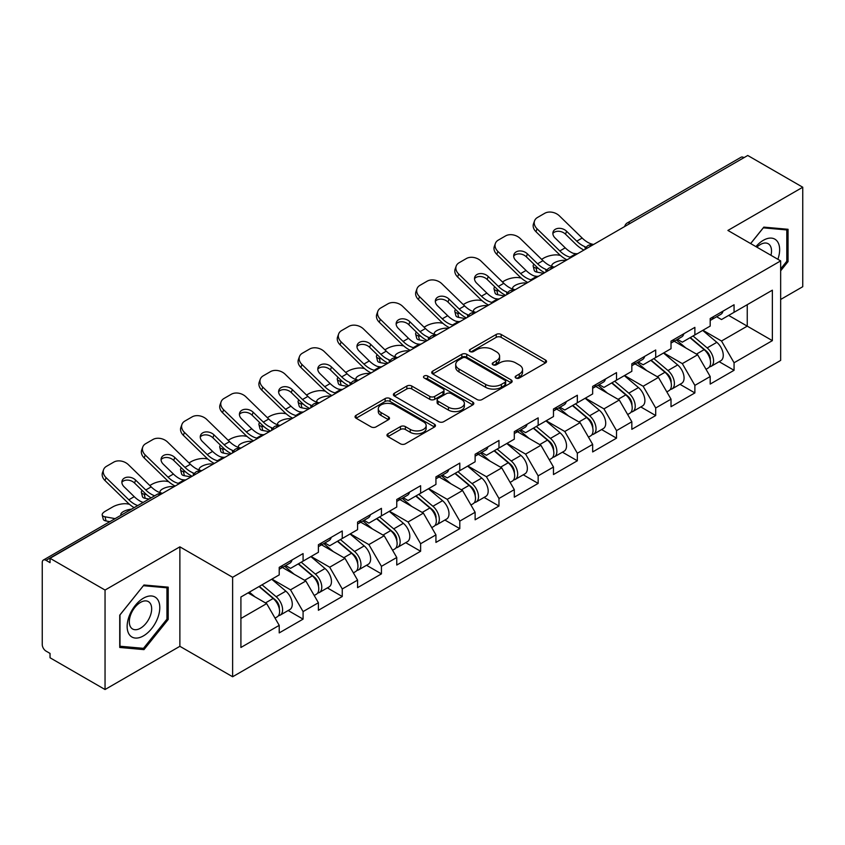 <?xml version="1.0" encoding="UTF-8"?>
<svg xmlns="http://www.w3.org/2000/svg" width="845" height="845" viewBox="0 0 845 845"><rect width="100%" height="100%" fill="white"/><g stroke="black" fill="none" stroke-linecap="round" stroke-linejoin="round"><path stroke-width="1.27" d="M515.872 378.021A2.44 1.405 0 0 0 519.326 378.021L545.521 362.906A3.486 2.017 0 0 0 546.546 361.48A3.486 2.017 0 0 0 545.521 360.054L501.148 334.44A3.486 2.017 0 0 0 496.216 334.44L470.021 349.555A2.44 1.405 0 0 0 469.302 350.559A2.44 1.405 0 0 0 470.021 351.552A2.44 1.405 0 0 0 473.475 351.552L476.865 349.598A11.154 6.443 0 0 1 492.635 349.598L496.342 351.731A11.154 6.443 0 0 1 499.606 356.284A11.154 6.443 0 0 1 496.342 360.836L492.952 362.801A2.44 1.405 0 0 0 492.234 363.794A2.44 1.405 0 0 0 492.952 364.786A2.44 1.405 0 0 0 496.395 364.786L499.786 362.832A11.154 6.443 0 0 1 515.566 362.832L519.263 364.966A11.154 6.443 0 0 1 522.537 369.518A11.154 6.443 0 0 1 519.263 374.071L515.872 376.036A2.44 1.405 0 0 0 515.165 377.028A2.44 1.405 0 0 0 515.872 378.021L515.872 376.036M387.992 433.781A3.486 2.017 0 0 0 386.968 435.207A3.486 2.017 0 0 0 387.992 436.633L400.435 443.815A3.486 2.017 0 0 0 405.368 443.815L434.457 427.021A3.486 2.017 0 0 0 435.481 425.595A3.486 2.017 0 0 0 434.457 424.179L390.084 398.555A3.486 2.017 0 0 0 385.151 398.555L356.062 415.349A3.486 2.017 0 0 0 355.048 416.775A3.486 2.017 0 0 0 356.062 418.201L371.103 426.883A3.486 2.017 0 0 0 376.036 426.883L388.478 419.69A3.486 2.017 0 0 0 389.503 418.264A3.486 2.017 0 0 0 388.478 416.849L381.021 412.54A9.327 5.387 0 0 1 378.296 408.737A9.327 5.387 0 0 1 384.053 403.762A9.327 5.387 0 0 1 394.214 404.924L423.429 421.792A9.327 5.387 0 0 1 426.155 425.595A9.327 5.387 0 0 1 420.398 430.57A9.327 5.387 0 0 1 410.237 429.408L405.368 426.598A3.486 2.017 0 0 0 400.435 426.598L387.992 433.781L387.992 436.633L400.435 429.492L400.435 426.598M179.879 546.842L105.044 590.053L50.035 558.291L747.751 155.48L802.75 187.231L727.904 230.442L780.653 260.894L232.629 577.293L179.879 546.842L179.879 646.309L232.629 676.76L232.629 577.293M477.108 399.548A3.486 2.017 0 0 0 482.041 399.548L511.13 382.753A3.486 2.017 0 0 0 512.154 381.338A3.486 2.017 0 0 0 511.13 379.912L466.757 354.287A3.486 2.017 0 0 0 461.824 354.287L432.735 371.082A3.486 2.017 0 0 0 431.71 372.508A3.486 2.017 0 0 0 432.735 373.934L477.108 399.548M425.204 378.549A2.44 1.405 0 0 1 427.676 378.898L427.676 375.993L472.799 402.04A3.486 2.017 0 0 1 473.813 403.466A3.486 2.017 0 0 1 472.799 404.892L443.709 421.687A3.486 2.017 0 0 1 438.777 421.687L394.404 396.062L394.404 393.221A3.486 2.017 0 0 0 393.379 394.647A3.486 2.017 0 0 0 394.404 396.062M394.404 393.221L406.846 386.028A3.486 2.017 0 0 1 411.779 386.028L429.778 396.421A3.486 2.017 0 0 0 434.71 396.421L442.97 391.657A3.486 2.017 0 0 0 443.984 390.232A3.486 2.017 0 0 0 442.97 388.806L424.232 377.99A2.44 1.405 0 0 1 423.514 376.997A2.44 1.405 0 0 1 425.024 375.687A2.44 1.405 0 0 1 427.676 375.993M232.629 676.76L780.653 360.371L780.653 260.894M288.177 610.523L303.08 619.121L303.08 611.59L290.522 589.831L271.932 579.1M303.08 619.121L279.22 632.905L279.22 625.363L240.909 647.471L240.909 597.014L279.22 574.896L279.22 567.354L303.08 553.581L303.08 561.122L318.396 552.281L318.396 544.74L342.257 530.966L342.257 538.497L357.572 529.657L357.572 522.115L381.433 508.341L381.433 515.883L396.759 507.032L396.759 499.501L420.62 485.717L420.62 493.258L435.935 484.417L435.935 476.876L459.796 463.102L459.796 470.644L475.122 461.792L475.122 454.251L498.972 440.477L498.972 448.019L514.299 439.178L514.299 431.637L538.159 417.863L538.159 425.405L553.475 416.553L553.475 409.012L577.336 395.238L577.336 402.78L592.662 393.939L592.662 386.397L616.523 372.613L616.523 380.155L631.838 371.314L631.838 363.772L655.699 349.999L655.699 357.541L671.014 348.689L671.014 341.148L694.875 327.374L694.875 334.916L710.201 326.075L710.201 318.533L734.062 304.76L734.062 312.301L772.362 290.184L772.362 340.641L734.062 362.758L721.503 341.01L702.913 330.279M719.158 361.692L734.062 370.3L734.062 362.758M734.062 370.3L710.201 384.074L710.201 376.532L694.875 385.383L682.316 363.625L663.737 352.893M679.982 384.317L694.875 392.925L694.875 385.383M694.875 392.925L671.014 406.698L671.014 399.157L655.699 407.998L643.14 386.249L624.55 375.518M640.795 406.941L655.699 415.539L655.699 407.998M655.699 415.539L631.838 429.313L631.838 421.771L616.523 430.623L603.964 408.874L585.374 398.143M601.619 429.556L616.523 438.164L616.523 430.623M616.523 438.164L592.662 451.938L592.662 444.396L577.336 453.237L564.777 431.489L546.197 420.757M562.432 452.181L577.336 460.778L577.336 453.237M577.336 460.778L553.475 474.552L553.475 467.021L538.159 475.862L525.601 454.114L507.011 443.382M523.256 474.795L538.159 483.403L538.159 475.862M538.159 483.403L514.299 497.177L514.299 489.635L498.972 498.487L486.424 476.728L467.834 465.996M484.079 497.42L498.972 506.018L498.972 498.487M498.972 506.018L475.122 519.802L475.122 512.26L459.796 521.101L447.237 499.353L428.658 488.621M444.892 520.045L459.796 528.643L459.796 521.101M459.796 528.643L435.935 542.416L435.935 534.874L420.62 543.726L408.061 521.978L389.471 511.246M405.716 542.659L420.62 551.267L420.62 543.726M420.62 551.267L396.759 565.041L396.759 557.499L381.433 566.34L368.874 544.592L350.295 533.86M366.54 565.284L381.433 573.882L381.433 566.34M381.433 573.882L357.572 587.655L357.572 580.124L342.257 588.965L329.698 567.217L311.108 556.485M327.353 587.898L342.257 596.507L342.257 588.965M342.257 596.507L318.396 610.28L318.396 602.738L303.08 611.59M285.663 565.569L290.522 568.368L303.08 561.122M290.522 589.831L305.837 580.99L282.399 567.46M318.396 602.738L305.837 580.99M324.839 542.955L329.698 545.754L342.257 538.497M329.698 567.217L345.013 558.365L321.575 544.835M357.572 580.124L345.013 558.365M364.026 520.33L368.874 523.129L381.433 515.883M368.874 544.592L384.2 535.751L360.762 522.21M396.759 557.499L384.2 535.751M403.202 497.705L408.061 500.515L420.62 493.258M408.061 521.978L423.377 513.126L399.938 499.596M435.935 534.874L423.377 513.126M442.379 475.091L447.237 477.89L459.796 470.644M447.237 499.353L462.564 490.512L439.115 476.971M475.122 512.26L462.564 490.512M481.565 452.466L486.424 455.275L498.972 448.019M486.424 476.728L501.74 467.887L478.302 454.356M514.299 489.635L501.74 467.887M520.742 429.851L525.601 432.651L538.159 425.405M525.601 454.114L540.916 445.262L517.478 431.732M553.475 467.021L540.916 445.262M559.929 407.227L564.777 410.026L577.336 402.78M564.777 431.489L580.103 422.648L556.654 409.107M592.662 444.396L580.103 422.648M599.105 384.602L603.964 387.411L616.523 380.155M603.964 408.874L619.279 400.023L595.841 386.492M631.838 421.771L619.279 400.023M638.281 361.987L643.14 364.786L655.699 357.541M643.14 386.249L658.456 377.409L635.018 363.868M671.014 399.157L658.456 377.409M677.468 339.363L682.316 342.172L694.875 334.916M682.316 363.625L697.643 354.784L674.204 341.253M710.201 376.532L697.643 354.784M743.98 157.645L630.201 223.333M628.606 224.263A5.323 3.074 120 0 1 629.958 223.196A5.323 3.074 60 0 0 627.286 222.932L741.065 157.244A5.323 3.074 60 0 1 743.727 157.508M716.644 316.748L721.503 319.547L734.062 312.301M721.503 341.01L747.244 326.149L747.244 304.686L772.362 290.184M728.654 315.417L772.362 340.641M780.653 299.468L802.75 286.708L802.75 187.231M105.044 590.053L105.044 689.52L50.035 657.769L50.035 653.417L46.021 651.094A5.323 3.074 -120 0 1 42.25 644.577L42.25 562.495A5.323 3.074 -120 0 1 43.348 560.066A5.323 3.074 -120 0 1 46.021 560.33L50.035 562.643L50.035 558.291M105.044 689.52L179.879 646.309M240.909 618.477L266.661 603.605L248.071 592.884M279.22 625.363L266.661 603.605M780.653 270.822L788.058 261.612L788.058 229.291L763.817 227.125L750.613 243.55M168.208 587.159L143.967 584.994L119.736 615.149L119.736 647.46L143.967 649.625L168.208 619.48L168.208 587.159M516.855 378.37L519.263 376.976A11.154 6.443 0 0 0 522.537 372.423L522.537 369.518M499.606 356.284L499.606 359.188A11.154 6.443 0 0 1 496.342 363.741L493.924 365.135M545.469 362.928L501.148 337.335A3.486 2.017 0 0 0 496.216 337.335L470.992 351.9M511.088 382.785L466.757 357.192A3.486 2.017 0 0 0 461.824 357.192L432.777 373.965M504.961 382.331A2.44 1.405 0 0 0 505.68 381.338A2.44 1.405 0 0 0 504.961 380.334L466.017 357.847A2.44 1.405 0 0 0 462.564 357.847L458.993 359.917A11.154 6.443 0 0 0 455.719 364.47A11.154 6.443 0 0 0 458.993 369.022L485.611 384.39A11.154 6.443 0 0 0 501.391 384.39L504.961 382.331L504.961 385.236A2.44 1.405 0 0 0 505.68 384.232L505.68 381.338M455.719 364.47L455.719 367.364A11.154 6.443 0 0 0 458.993 371.927L458.993 369.022M504.961 385.236L501.391 387.295A11.154 6.443 0 0 1 485.611 387.295L458.993 371.927M394.446 396.094L406.846 388.932L406.846 386.028M443.984 390.232L443.984 393.126A3.486 2.017 0 0 1 442.97 394.552L434.71 399.326A3.486 2.017 0 0 1 429.778 399.326L411.779 388.932A3.486 2.017 0 0 0 406.846 388.932M427.676 378.898L472.746 404.913M448.452 407.205A9.327 5.387 0 0 0 458.613 408.367A9.327 5.387 0 0 0 464.37 403.392A9.327 5.387 0 0 0 461.634 399.59L451.346 393.643A3.486 2.017 0 0 0 446.413 393.643L438.154 398.417A3.486 2.017 0 0 0 437.14 399.833A3.486 2.017 0 0 0 438.154 401.259L448.452 407.205L448.452 410.1A9.327 5.387 0 0 0 458.613 411.272A9.327 5.387 0 0 0 464.37 406.297L464.37 403.392M437.14 399.833L437.14 402.738A3.486 2.017 0 0 0 438.154 404.163L438.154 401.259M448.452 410.1L438.154 404.163M426.155 425.595L426.155 428.499A9.327 5.387 0 0 1 420.398 433.474A9.327 5.387 0 0 1 410.237 432.302L405.368 429.492A3.486 2.017 0 0 0 400.435 429.492M378.296 408.737L378.296 411.631A9.327 5.387 0 0 0 381.021 415.444L381.021 412.54M388.436 419.722L381.021 415.444M434.457 424.179L434.457 427.021L390.084 401.459A3.486 2.017 0 0 0 385.151 401.459L356.115 418.222M786.801 260.883L788.058 261.612M166.951 618.751L168.208 619.48M141.411 648.147L143.967 649.625M560.425 255.443L558.344 255.063A10.658 3.824 -14.2 0 0 543.684 258.126L541.603 259.32M533.945 264.221A10.658 3.824 -14.2 0 0 533.195 266.238A10.658 3.824 -14.2 0 0 535.994 267.971L537.05 272.143L543.61 273.336M538.328 268.393L535.994 267.971M552.598 266.671A8.165 2.926 165.8 0 1 551.838 265.805A8.165 2.926 165.8 0 1 554.288 262.806A8.165 2.926 165.8 0 1 565.537 260.461L565.58 260.651M537.05 272.143A10.658 3.824 165.8 0 1 534.262 270.421L533.195 266.238M707.212 351.9L705.448 350.886M709.462 366.836A11.724 6.771 -120 0 0 711.163 366.308A11.724 6.771 -120 0 0 713.264 358.122A11.724 6.771 -120 0 0 707.159 347.908L693.027 335.983M711.163 366.308L720.827 360.73A11.724 6.771 -120 0 0 722.94 352.545A11.724 6.771 -120 0 0 716.835 342.331L702.702 330.406M690.302 337.556L706.431 351.161A7.109 4.098 60 0 1 710.265 359.917M706.019 369.286L708.152 368.05A11.724 6.771 -120 0 0 710.254 359.864A11.724 6.771 -120 0 0 704.149 349.65L690.016 337.725M685.939 348.024L676.401 339.975M577.758 253.616A8.165 3.179 167.4 0 1 575.931 253.743L573.259 253.31A23.797 13.742 -120 0 1 570.681 252.053A23.797 13.742 -120 0 1 565.22 247.838L555.038 237.931A8.165 5.989 -160.3 0 1 553.126 231.836A8.165 5.989 -160.3 0 1 555.355 229.27A8.165 5.989 -160.3 0 1 566.594 231.255L576.765 241.174A23.797 13.742 -120 0 0 582.237 245.377A23.797 13.742 -120 0 0 584.803 246.634L586.557 247.606M566.984 259.837A28.413 16.404 60 0 1 565.284 258.94A28.413 16.404 60 0 1 558.756 253.912L535.994 231.741A10.658 7.816 -160.3 0 1 533.501 223.788L534.558 220.841A10.658 7.816 19.7 0 1 537.462 217.492L544.74 213.289A10.658 7.816 19.7 0 1 559.401 215.876L582.173 238.047A23.797 13.742 -120 0 0 587.634 242.261A23.797 13.742 -120 0 0 592.419 244.216L593.57 244.49M583.937 250.046A28.413 16.404 60 0 1 582.237 249.148A28.413 16.404 60 0 1 575.709 244.12L565.537 234.213A8.165 5.989 19.7 0 0 554.288 232.227A8.165 5.989 19.7 0 0 552.862 233.41M534.558 220.841A10.658 7.816 19.7 0 0 537.05 228.784L559.812 250.954A23.797 13.742 -120 0 0 565.284 255.169A23.797 13.742 -120 0 0 570.069 257.123L571.209 257.398M713.349 316.717A11.724 6.771 60 0 1 711.163 319.906A11.724 6.771 60 0 1 710.201 320.308M723.014 311.129A11.724 6.771 60 0 1 720.827 314.329L711.163 319.906M777.875 259.288A23.09 13.33 120 0 0 763.32 240.307A23.09 13.33 120 0 0 755.926 246.613M770.967 255.306A15.801 9.126 120 0 0 768.253 243.751A15.801 9.126 120 0 0 760.342 244.532A15.801 9.126 120 0 0 756.877 247.173M750.666 243.582L763.32 227.844L786.801 229.935L786.801 261.253L780.653 268.911M785.248 229.037L786.801 229.935M129.327 634.606A23.09 13.33 120 0 0 151.625 628.638A23.09 13.33 120 0 0 157.603 599.432A23.09 13.33 120 0 0 135.306 605.411A23.09 13.33 120 0 0 129.327 634.606M130.817 627.349A15.801 9.126 120 0 0 132.591 628.997A15.801 9.126 120 0 0 147.294 621.614A15.801 9.126 120 0 0 150.167 603.267A15.801 9.126 120 0 0 148.393 601.619A15.801 9.126 120 0 0 133.69 608.991A15.801 9.126 120 0 0 130.817 627.349M143.47 585.712L166.951 587.814L166.951 619.121L143.47 648.337L119.979 646.235L119.979 614.928L143.418 585.68M165.388 586.905L166.951 587.814M521.238 278.058L519.168 277.688A10.658 3.824 -14.2 0 0 504.507 280.751L502.426 281.945M494.758 286.846A10.658 3.824 -14.2 0 0 494.019 288.863A10.658 3.824 -14.2 0 0 496.807 290.585L497.874 294.768L504.433 295.951M499.152 291.018L496.807 290.585M513.422 289.296A8.165 2.926 165.8 0 1 512.661 288.42A8.165 2.926 165.8 0 1 515.112 285.43A8.165 2.926 165.8 0 1 526.35 283.075L526.403 283.265M497.874 294.768A10.658 3.824 165.8 0 1 495.075 293.035L494.019 288.863M668.025 374.515L666.272 373.501M670.275 389.46A11.724 6.771 -120 0 0 671.986 388.932A11.724 6.771 -120 0 0 674.088 380.746A11.724 6.771 -120 0 0 667.983 370.532L653.85 358.607M671.986 388.932L681.651 383.345A11.724 6.771 -120 0 0 683.753 375.159A11.724 6.771 -120 0 0 677.658 364.945L663.515 353.02M651.125 360.181L667.254 373.786A7.109 4.098 60 0 1 671.088 382.531M666.832 391.9L668.965 390.675A11.724 6.771 -120 0 0 671.078 382.479A11.724 6.771 -120 0 0 664.973 372.275L650.83 360.35M646.763 370.649L637.225 362.6M482.062 300.683L479.981 300.302A10.658 3.824 -14.2 0 0 465.32 303.366L463.25 304.57M455.582 309.46A10.658 3.824 -14.2 0 0 454.832 311.478A10.658 3.824 -14.2 0 0 457.631 313.21L458.687 317.393L465.246 318.576M459.976 313.632L457.631 313.21M474.246 311.921A8.165 2.926 165.8 0 1 473.475 311.044A8.165 2.926 165.8 0 1 475.936 308.045A8.165 2.926 165.8 0 1 487.174 305.7L487.216 305.89M458.687 317.393A10.658 3.824 165.8 0 1 455.899 315.66L454.832 311.478M628.849 397.139L627.096 396.125M631.099 412.085A11.724 6.771 -120 0 0 632.799 411.557A11.724 6.771 -120 0 0 634.912 403.361A11.724 6.771 -120 0 0 628.807 393.157L614.664 381.222M632.799 411.557L642.475 405.97A11.724 6.771 -120 0 0 644.577 397.784A11.724 6.771 -120 0 0 638.471 387.57L624.339 375.645M611.949 382.796L628.067 396.4A7.109 4.098 60 0 1 631.902 405.156M627.655 414.525L629.789 413.289A11.724 6.771 -120 0 0 631.891 405.104A11.724 6.771 -120 0 0 625.786 394.89L611.653 382.965M607.576 393.274L598.038 385.225M442.875 323.297L440.805 322.927A10.658 3.824 -14.2 0 0 426.144 325.99L424.063 327.184M416.395 332.085A10.658 3.824 -14.2 0 0 415.655 334.102A10.658 3.824 -14.2 0 0 418.455 335.835L419.511 340.007L426.07 341.19M420.789 336.257L418.455 335.835M435.059 334.536A8.165 2.926 165.8 0 1 434.298 333.669A8.165 2.926 165.8 0 1 436.749 330.67A8.165 2.926 165.8 0 1 447.987 328.325L448.04 328.504M419.511 340.007A10.658 3.824 165.8 0 1 416.712 338.285L415.655 334.102M589.673 419.764L587.909 418.74M591.912 434.7A11.724 6.771 -120 0 0 593.623 434.172A11.724 6.771 -120 0 0 595.725 425.986A11.724 6.771 -120 0 0 589.62 415.772L575.487 403.847M593.623 434.172L603.288 428.595A11.724 6.771 -120 0 0 605.4 420.398A11.724 6.771 -120 0 0 599.295 410.195L585.162 398.27M572.762 405.42L588.891 419.025A7.109 4.098 60 0 1 592.725 427.771M588.469 437.15L590.602 435.914A11.724 6.771 -120 0 0 592.715 427.728A11.724 6.771 -120 0 0 586.61 417.514L572.477 405.589M568.4 415.888L558.862 407.839M403.699 345.922L401.618 345.542A10.658 3.824 -14.2 0 0 386.957 348.605L384.887 349.809M377.219 354.71A10.658 3.824 -14.2 0 0 376.479 356.727A10.658 3.824 -14.2 0 0 379.268 358.449L380.334 362.632L386.883 363.815M381.613 358.871L379.268 358.449M395.882 357.16A8.165 2.926 165.8 0 1 395.122 356.284A8.165 2.926 165.8 0 1 397.572 353.284A8.165 2.926 165.8 0 1 408.811 350.939L408.864 351.129M380.334 362.632A10.658 3.824 165.8 0 1 377.535 360.899L376.479 356.727M550.486 442.379L548.732 441.365M552.736 457.325A11.724 6.771 -120 0 0 554.436 456.796A11.724 6.771 -120 0 0 556.549 448.6A11.724 6.771 -120 0 0 550.444 438.397L536.311 426.471M554.436 456.796L564.111 451.209A11.724 6.771 -120 0 0 566.213 443.023A11.724 6.771 -120 0 0 560.108 432.809L545.976 420.884M533.586 428.035L549.704 441.639A7.109 4.098 60 0 1 553.549 450.396M549.292 459.764L551.426 458.539A11.724 6.771 -120 0 0 553.538 450.343A11.724 6.771 -120 0 0 547.433 440.129L533.29 428.204M529.213 438.513L519.675 430.464M364.522 368.547L362.442 368.166A10.658 3.824 -14.2 0 0 347.781 371.23L345.7 372.423M338.042 377.324A10.658 3.824 -14.2 0 0 337.292 379.342A10.658 3.824 -14.2 0 0 340.091 381.074L341.148 385.246L347.707 386.44M342.436 381.496L340.091 381.074M356.706 379.775A8.165 2.926 165.8 0 1 355.935 378.909A8.165 2.926 165.8 0 1 358.396 375.909A8.165 2.926 165.8 0 1 369.635 373.564L369.677 373.754M341.148 385.246A10.658 3.824 165.8 0 1 338.359 383.524L337.292 379.342M511.309 465.003L509.556 463.989M513.559 479.939A11.724 6.771 -120 0 0 515.26 479.411A11.724 6.771 -120 0 0 517.362 471.225A11.724 6.771 -120 0 0 511.267 461.011L497.124 449.086M515.26 479.411L524.935 473.834A11.724 6.771 -120 0 0 527.037 465.637A11.724 6.771 -120 0 0 520.932 455.434L506.799 443.509M494.409 450.66L510.528 464.264A7.109 4.098 60 0 1 514.362 473.02M510.116 482.389L512.25 481.154A11.724 6.771 -120 0 0 514.351 472.968A11.724 6.771 -120 0 0 508.246 462.754L494.114 450.829M490.037 461.127L480.499 453.078M538.582 276.23A8.165 3.179 167.4 0 1 536.744 276.368L534.072 275.924A23.797 13.742 -120 0 1 531.505 274.667A23.797 13.742 -120 0 1 526.034 270.463L515.862 260.545A8.165 5.989 -160.3 0 1 513.95 254.451A8.165 5.989 -160.3 0 1 516.168 251.894A8.165 5.989 -160.3 0 1 527.417 253.88L537.589 263.788A23.797 13.742 -120 0 0 543.05 268.002A23.797 13.742 -120 0 0 545.627 269.259L547.38 270.22M527.808 282.452A28.413 16.404 60 0 1 526.097 281.554A28.413 16.404 60 0 1 519.58 276.526L496.807 254.366A10.658 7.816 -160.3 0 1 494.314 246.413L495.381 243.455A10.658 7.816 19.7 0 1 498.275 240.117L505.563 235.913A10.658 7.816 19.7 0 1 520.224 238.501L542.986 260.672A23.797 13.742 -120 0 0 548.458 264.876A23.797 13.742 -120 0 0 553.243 266.84L554.383 267.115M544.761 272.671A28.413 16.404 60 0 1 543.05 271.773A28.413 16.404 60 0 1 536.533 266.745L526.35 256.838A8.165 5.989 19.7 0 0 515.112 254.852A8.165 5.989 19.7 0 0 513.686 256.024M495.381 243.455A10.658 7.816 19.7 0 0 497.874 251.409L520.636 273.579A23.797 13.742 -120 0 0 526.097 277.783A23.797 13.742 -120 0 0 530.882 279.748L532.033 280.012M674.162 339.341A11.724 6.771 60 0 1 671.986 342.531A11.724 6.771 60 0 1 671.014 342.933M683.837 333.754A11.724 6.771 60 0 1 681.651 336.944L671.986 342.531M499.406 298.855A8.165 3.179 167.4 0 1 497.568 298.982L494.895 298.549A23.797 13.742 -120 0 1 492.318 297.292A23.797 13.742 -120 0 1 486.857 293.078L476.675 283.17A8.165 5.989 -160.3 0 1 474.763 277.075A8.165 5.989 -160.3 0 1 476.992 274.519A8.165 5.989 -160.3 0 1 488.23 276.505L498.413 286.413A23.797 13.742 -120 0 0 503.873 290.617A23.797 13.742 -120 0 0 506.451 291.874L508.194 292.845M488.621 305.077A28.413 16.404 60 0 1 486.921 304.179A28.413 16.404 60 0 1 480.393 299.151L457.631 276.98A10.658 7.816 -160.3 0 1 455.138 269.027L456.194 266.08A10.658 7.816 19.7 0 1 459.099 262.742L466.387 258.528A10.658 7.816 19.7 0 1 481.048 261.126L503.81 283.297A23.797 13.742 -120 0 0 509.271 287.501A23.797 13.742 -120 0 0 514.056 289.465L515.207 289.729M505.574 295.285A28.413 16.404 60 0 1 503.873 294.387A28.413 16.404 60 0 1 497.346 289.36L487.174 279.452A8.165 5.989 19.7 0 0 475.936 277.466A8.165 5.989 19.7 0 0 474.51 278.649M456.194 266.08A10.658 7.816 19.7 0 0 458.687 274.023L481.46 296.194A23.797 13.742 -120 0 0 486.921 300.408A23.797 13.742 -120 0 0 491.705 302.362L492.857 302.637M634.986 361.956A11.724 6.771 60 0 1 632.799 365.156A11.724 6.771 60 0 1 631.838 365.547M644.65 356.379A11.724 6.771 60 0 1 642.475 359.569L632.799 365.156M460.219 321.48A8.165 3.179 167.4 0 1 458.381 321.607L455.719 321.163A23.797 13.742 -120 0 1 453.142 319.906A23.797 13.742 -120 0 1 447.681 315.703L437.499 305.795A8.165 5.989 -160.3 0 1 435.587 299.7A8.165 5.989 -160.3 0 1 437.816 297.134A8.165 5.989 -160.3 0 1 449.054 299.119L459.226 309.027A23.797 13.742 -120 0 0 464.697 313.241A23.797 13.742 -120 0 0 467.264 314.498L469.017 315.47M449.445 327.702A28.413 16.404 60 0 1 447.744 326.793A28.413 16.404 60 0 1 441.217 321.776L418.455 299.605A10.658 7.816 -160.3 0 1 415.951 291.652L417.018 288.694A10.658 7.816 19.7 0 1 419.923 285.356L427.2 281.153A10.658 7.816 19.7 0 1 441.861 283.74L464.634 305.911A23.797 13.742 -120 0 0 470.095 310.126A23.797 13.742 -120 0 0 474.879 312.08L476.031 312.354M466.398 317.91A28.413 16.404 60 0 1 464.697 317.012A28.413 16.404 60 0 1 458.17 311.985L447.987 302.077A8.165 5.989 19.7 0 0 436.749 300.091A8.165 5.989 19.7 0 0 435.323 301.274M417.018 288.694A10.658 7.816 19.7 0 0 419.511 296.648L442.273 318.818A23.797 13.742 -120 0 0 447.744 323.022A23.797 13.742 -120 0 0 452.529 324.987L453.67 325.262M595.799 384.581A11.724 6.771 60 0 1 593.623 387.77A11.724 6.771 60 0 1 592.662 388.172M605.474 378.993A11.724 6.771 60 0 1 603.288 382.193L593.623 387.77M421.042 344.095A8.165 3.179 167.4 0 1 419.204 344.221L416.532 343.788A23.797 13.742 -120 0 1 413.965 342.531A23.797 13.742 -120 0 1 408.494 338.317L398.322 328.409A8.165 5.989 -160.3 0 1 396.411 322.315A8.165 5.989 -160.3 0 1 398.629 319.759A8.165 5.989 -160.3 0 1 409.878 321.744L420.049 331.652A23.797 13.742 -120 0 0 425.51 335.856A23.797 13.742 -120 0 0 428.088 337.113L429.841 338.084M410.269 350.316A28.413 16.404 60 0 1 408.558 349.418A28.413 16.404 60 0 1 402.04 344.39L379.268 322.22A10.658 7.816 -160.3 0 1 376.775 314.277L377.831 311.319A10.658 7.816 19.7 0 1 380.736 307.981L388.024 303.777A10.658 7.816 19.7 0 1 402.685 306.365L425.447 328.536A23.797 13.742 -120 0 0 430.918 332.74A23.797 13.742 -120 0 0 435.693 334.704L436.844 334.969M427.221 340.535A28.413 16.404 60 0 1 425.51 339.627A28.413 16.404 60 0 1 418.993 334.609L408.811 324.691A8.165 5.989 19.7 0 0 397.572 322.705A8.165 5.989 19.7 0 0 396.147 323.888M377.831 311.319A10.658 7.816 19.7 0 0 380.334 319.273L403.097 341.443A23.797 13.742 -120 0 0 408.558 345.647A23.797 13.742 -120 0 0 413.342 347.612L414.494 347.876M556.623 407.195A11.724 6.771 60 0 1 554.436 410.395A11.724 6.771 60 0 1 553.475 410.786M566.287 401.618A11.724 6.771 60 0 1 564.111 404.808L554.436 410.395M381.866 366.719A8.165 3.179 167.4 0 1 380.028 366.846L377.356 366.413A23.797 13.742 -120 0 1 374.779 365.156A23.797 13.742 -120 0 1 369.318 360.942L359.136 351.034A8.165 5.989 -160.3 0 1 357.224 344.94A8.165 5.989 -160.3 0 1 359.452 342.373A8.165 5.989 -160.3 0 1 370.691 344.359L380.873 354.277A23.797 13.742 -120 0 0 386.334 358.481A23.797 13.742 -120 0 0 388.911 359.738L390.654 360.709M371.082 372.941A28.413 16.404 60 0 1 369.381 372.043A28.413 16.404 60 0 1 362.854 367.015L340.091 344.844A10.658 7.816 -160.3 0 1 337.599 336.891L338.655 333.944A10.658 7.816 19.7 0 1 341.56 330.596L348.837 326.392A10.658 7.816 19.7 0 1 363.498 328.98L386.271 351.15A23.797 13.742 -120 0 0 391.731 355.365A23.797 13.742 -120 0 0 396.516 357.319L397.668 357.593M388.035 363.149A28.413 16.404 60 0 1 386.334 362.251A28.413 16.404 60 0 1 379.806 357.224L369.635 347.316A8.165 5.989 19.7 0 0 358.396 345.33A8.165 5.989 19.7 0 0 356.96 346.513M338.655 333.944A10.658 7.816 19.7 0 0 341.148 341.887L363.92 364.058A23.797 13.742 -120 0 0 369.381 368.272A23.797 13.742 -120 0 0 374.166 370.226L375.317 370.501M517.446 429.82A11.724 6.771 60 0 1 515.26 433.01A11.724 6.771 60 0 1 514.299 433.411M527.111 424.232A11.724 6.771 60 0 1 524.935 427.433L515.26 433.01M325.336 391.161L323.265 390.791A10.658 3.824 -14.2 0 0 308.605 393.844L306.524 395.048M298.855 399.949A10.658 3.824 -14.2 0 0 298.116 401.966A10.658 3.824 -14.2 0 0 300.904 403.688L301.971 407.871L308.531 409.054M303.249 404.121L300.904 403.688M317.519 402.4A8.165 2.926 165.8 0 1 316.759 401.523A8.165 2.926 165.8 0 1 319.209 398.534A8.165 2.926 165.8 0 1 330.448 396.178L330.501 396.368M301.971 407.871A10.658 3.824 165.8 0 1 299.172 406.139L298.116 401.966M472.133 487.618L470.369 486.604M474.372 502.564A11.724 6.771 -120 0 0 476.084 502.036A11.724 6.771 -120 0 0 478.185 493.85A11.724 6.771 -120 0 0 472.08 483.636L457.948 471.711M476.084 502.036L485.748 496.448A11.724 6.771 -120 0 0 487.861 488.262A11.724 6.771 -120 0 0 481.756 478.048L467.612 466.123M455.223 473.284L471.352 486.889A7.109 4.098 60 0 1 475.186 495.635M470.929 505.004L473.063 503.778A11.724 6.771 -120 0 0 475.175 495.582A11.724 6.771 -120 0 0 469.07 485.379L454.937 473.453M450.86 483.752L441.322 475.703M342.679 389.334A8.165 3.179 167.4 0 1 340.841 389.46L338.169 389.027A23.797 13.742 -120 0 1 335.602 387.77A23.797 13.742 -120 0 1 330.131 383.567L319.959 373.648A8.165 5.989 -160.3 0 1 318.047 367.554A8.165 5.989 -160.3 0 1 320.276 364.998A8.165 5.989 -160.3 0 1 331.515 366.983L341.686 376.891A23.797 13.742 -120 0 0 347.158 381.106A23.797 13.742 -120 0 0 349.724 382.362L351.478 383.324M331.905 395.555A28.413 16.404 60 0 1 330.205 394.657A28.413 16.404 60 0 1 323.677 389.629L300.904 367.459A10.658 7.816 -160.3 0 1 298.412 359.516L299.479 356.558A10.658 7.816 19.7 0 1 302.373 353.221L309.661 349.017A10.658 7.816 19.7 0 1 324.322 351.604L347.084 373.775A23.797 13.742 -120 0 0 352.555 377.979A23.797 13.742 -120 0 0 357.34 379.944L358.481 380.218M348.858 385.774A28.413 16.404 60 0 1 347.158 384.876A28.413 16.404 60 0 1 340.63 379.849L330.448 369.941A8.165 5.989 19.7 0 0 319.209 367.955A8.165 5.989 19.7 0 0 317.783 369.128M299.479 356.558A10.658 7.816 19.7 0 0 301.971 364.512L324.733 386.683A23.797 13.742 -120 0 0 330.205 390.886A23.797 13.742 -120 0 0 334.979 392.851L336.13 393.115M478.259 452.445A11.724 6.771 60 0 1 476.084 455.635A11.724 6.771 60 0 1 475.122 456.036M487.935 446.857A11.724 6.771 60 0 1 485.748 450.047L476.084 455.635M286.159 413.786L284.078 413.406A10.658 3.824 -14.2 0 0 269.418 416.469L267.347 417.673M259.679 422.563A10.658 3.824 -14.2 0 0 258.94 424.581A10.658 3.824 -14.2 0 0 261.728 426.313L262.784 430.496L269.344 431.679M264.073 426.736L261.728 426.313M278.343 425.024A8.165 2.926 165.8 0 1 277.572 424.148A8.165 2.926 165.8 0 1 280.033 421.148A8.165 2.926 165.8 0 1 291.271 418.803L291.324 418.993M262.784 430.496A10.658 3.824 165.8 0 1 259.996 428.764L258.94 424.581M432.946 510.243L431.193 509.229M435.196 525.189A11.724 6.771 -120 0 0 436.897 524.66A11.724 6.771 -120 0 0 439.009 516.464A11.724 6.771 -120 0 0 432.904 506.25L418.771 494.325M436.897 524.66L446.572 519.073A11.724 6.771 -120 0 0 448.674 510.887A11.724 6.771 -120 0 0 442.569 500.673L428.436 488.748M416.046 495.899L432.165 509.503A7.109 4.098 60 0 1 435.999 518.26M431.753 527.629L433.886 526.393A11.724 6.771 -120 0 0 435.988 518.207A11.724 6.771 -120 0 0 429.883 507.993L415.751 496.068M411.673 506.366L402.135 498.328M303.503 411.959A8.165 3.179 167.4 0 1 301.665 412.085L298.993 411.652A23.797 13.742 -120 0 1 296.415 410.395A23.797 13.742 -120 0 1 290.955 406.181L280.783 396.273A8.165 5.989 -160.3 0 1 278.871 390.179A8.165 5.989 -160.3 0 1 281.089 387.623A8.165 5.989 -160.3 0 1 292.328 389.608L302.51 399.516A23.797 13.742 -120 0 0 307.971 403.72A23.797 13.742 -120 0 0 310.548 404.977L312.291 405.949M292.729 418.18A28.413 16.404 60 0 1 291.018 417.282A28.413 16.404 60 0 1 284.49 412.254L261.728 390.084A10.658 7.816 -160.3 0 1 259.235 382.13L260.292 379.183A10.658 7.816 19.7 0 1 263.196 375.845L270.484 371.631A10.658 7.816 19.7 0 1 285.145 374.229L307.907 396.4A23.797 13.742 -120 0 0 313.368 400.604A23.797 13.742 -120 0 0 318.153 402.569L319.304 402.833M309.682 408.388A28.413 16.404 60 0 1 307.971 407.491A28.413 16.404 60 0 1 301.443 402.463L291.271 392.555A8.165 5.989 19.7 0 0 280.033 390.57A8.165 5.989 19.7 0 0 278.607 391.753M260.292 379.183A10.658 7.816 19.7 0 0 262.784 387.126L285.557 409.297A23.797 13.742 -120 0 0 291.018 413.511A23.797 13.742 -120 0 0 295.803 415.465L296.954 415.74M439.083 475.059A11.724 6.771 60 0 1 436.897 478.259A11.724 6.771 60 0 1 435.935 478.65M448.748 469.482A11.724 6.771 60 0 1 446.572 472.672L436.897 478.259M246.983 436.4L244.902 436.031A10.658 3.824 -14.2 0 0 230.241 439.094L228.161 440.287M220.503 445.188A10.658 3.824 -14.2 0 0 219.753 447.206A10.658 3.824 -14.2 0 0 222.552 448.938L223.608 453.11L230.167 454.293M224.886 449.36L222.552 448.938M239.156 447.639A8.165 2.926 165.8 0 1 238.396 446.773A8.165 2.926 165.8 0 1 240.846 443.773A8.165 2.926 165.8 0 1 252.095 441.428L252.137 441.608M223.608 453.11A10.658 3.824 165.8 0 1 220.82 451.388L219.753 447.206M393.77 532.868L392.006 531.843M396.02 547.803A11.724 6.771 -120 0 0 397.72 547.275A11.724 6.771 -120 0 0 399.822 539.089A11.724 6.771 -120 0 0 393.717 528.875L379.585 516.95M397.72 547.275L407.385 541.698A11.724 6.771 -120 0 0 409.498 533.501A11.724 6.771 -120 0 0 403.392 523.298L389.26 511.362M376.859 518.524L392.988 532.128A7.109 4.098 60 0 1 396.823 540.874M392.566 550.253L394.71 549.018A11.724 6.771 -120 0 0 396.812 540.832A11.724 6.771 -120 0 0 390.707 530.618L376.574 518.693M372.497 528.991L362.959 520.942M264.316 434.583A8.165 3.179 167.4 0 1 262.489 434.71L259.816 434.267A23.797 13.742 -120 0 1 257.239 433.01A23.797 13.742 -120 0 1 251.778 428.806L241.596 418.898A8.165 5.989 -160.3 0 1 239.684 412.804A8.165 5.989 -160.3 0 1 241.913 410.237A8.165 5.989 -160.3 0 1 253.151 412.223L263.323 422.13A23.797 13.742 -120 0 0 268.794 426.345A23.797 13.742 -120 0 0 271.361 427.602L273.115 428.573M253.542 440.805A28.413 16.404 60 0 1 251.842 439.896A28.413 16.404 60 0 1 245.314 434.879L222.552 412.709A10.658 7.816 -160.3 0 1 220.059 404.755L221.115 401.797A10.658 7.816 19.7 0 1 224.02 398.46L231.298 394.256A10.658 7.816 19.7 0 1 245.958 396.844L268.731 419.014A23.797 13.742 -120 0 0 274.192 423.229A23.797 13.742 -120 0 0 278.977 425.183L280.128 425.457M270.495 431.013A28.413 16.404 60 0 1 268.794 430.116A28.413 16.404 60 0 1 262.267 425.088L252.095 415.18A8.165 5.989 19.7 0 0 240.846 413.194A8.165 5.989 19.7 0 0 239.42 414.367M221.115 401.797A10.658 7.816 19.7 0 0 223.608 409.751L246.37 431.922A23.797 13.742 -120 0 0 251.842 436.126A23.797 13.742 -120 0 0 256.626 438.09L257.767 438.365M399.896 497.684A11.724 6.771 60 0 1 397.72 500.874A11.724 6.771 60 0 1 396.759 501.275M409.571 492.096A11.724 6.771 60 0 1 407.385 495.297L397.72 500.874M207.796 459.025L205.726 458.645A10.658 3.824 -14.2 0 0 191.065 461.708L188.984 462.912M181.316 467.803A10.658 3.824 -14.2 0 0 180.576 469.831A10.658 3.824 -14.2 0 0 183.365 471.552L184.432 475.735L190.981 476.918M185.71 471.975L183.365 471.552M199.98 470.264A8.165 2.926 165.8 0 1 199.219 469.387A8.165 2.926 165.8 0 1 201.67 466.387A8.165 2.926 165.8 0 1 212.908 464.042L212.961 464.232M184.432 475.735A10.658 3.824 165.8 0 1 181.633 474.003L180.576 469.831M354.583 555.482L352.83 554.468M356.833 570.428A11.724 6.771 -120 0 0 358.544 569.9A11.724 6.771 -120 0 0 360.646 561.703A11.724 6.771 -120 0 0 354.541 551.5L340.408 539.575M358.544 569.9L368.209 564.312A11.724 6.771 -120 0 0 370.311 556.126A11.724 6.771 -120 0 0 364.216 545.912L350.073 533.987M337.683 541.138L353.812 554.742A7.109 4.098 60 0 1 357.646 563.499M353.39 572.868L355.523 571.632A11.724 6.771 -120 0 0 357.636 563.446A11.724 6.771 -120 0 0 351.531 553.232L337.387 541.307M333.321 551.616L323.783 543.567M225.14 457.198A8.165 3.179 167.4 0 1 223.302 457.325L220.629 456.891A23.797 13.742 -120 0 1 218.063 455.635A23.797 13.742 -120 0 1 212.591 451.42L202.42 441.512A8.165 5.989 -160.3 0 1 200.508 435.418A8.165 5.989 -160.3 0 1 202.726 432.862A8.165 5.989 -160.3 0 1 213.975 434.848L224.147 444.755A23.797 13.742 -120 0 0 229.608 448.959A23.797 13.742 -120 0 0 232.185 450.216L233.938 451.188M214.366 463.419A28.413 16.404 60 0 1 212.655 462.521A28.413 16.404 60 0 1 206.138 457.494L183.365 435.323A10.658 7.816 -160.3 0 1 180.872 427.38L181.939 424.422A10.658 7.816 19.7 0 1 184.833 421.085L192.121 416.881A10.658 7.816 19.7 0 1 206.782 419.469L229.544 441.639A23.797 13.742 -120 0 0 235.016 445.843A23.797 13.742 -120 0 0 239.8 447.808L240.941 448.072M231.319 453.638A28.413 16.404 60 0 1 229.608 452.73A28.413 16.404 60 0 1 223.091 447.713L212.908 437.794A8.165 5.989 19.7 0 0 201.67 435.809A8.165 5.989 19.7 0 0 200.244 436.992M181.939 424.422A10.658 7.816 19.7 0 0 184.432 432.376L207.194 454.547A23.797 13.742 -120 0 0 212.655 458.75A23.797 13.742 -120 0 0 217.44 460.715L218.591 460.979M360.72 520.298A11.724 6.771 60 0 1 358.544 523.499A11.724 6.771 60 0 1 357.572 523.889M370.395 514.721A11.724 6.771 60 0 1 368.209 517.911L358.544 523.499M168.62 481.65L166.539 481.27A10.658 3.824 -14.2 0 0 151.878 484.333L149.797 485.526M142.14 490.427A10.658 3.824 -14.2 0 0 141.39 492.445A10.658 3.824 -14.2 0 0 144.189 494.177L145.245 498.349L149.047 499.036M146.534 494.6L144.189 494.177M160.803 492.878A8.165 2.926 165.8 0 1 160.032 492.012A8.165 2.926 165.8 0 1 162.493 489.012A8.165 2.926 165.8 0 1 173.732 486.667L173.774 486.857M145.245 498.349A10.658 3.824 165.8 0 1 142.456 496.628L141.39 492.445M315.407 578.107L313.653 577.093M317.657 593.042A11.724 6.771 -120 0 0 319.357 592.514A11.724 6.771 -120 0 0 321.47 584.328A11.724 6.771 -120 0 0 315.365 574.114L301.221 562.189M319.357 592.514L329.032 586.937A11.724 6.771 -120 0 0 331.134 578.74A11.724 6.771 -120 0 0 325.029 568.537L310.897 556.612M298.507 563.763L314.625 577.367A7.109 4.098 60 0 1 318.459 586.124M314.213 595.493L316.347 594.257A11.724 6.771 -120 0 0 318.449 586.071A11.724 6.771 -120 0 0 312.344 575.857L298.211 563.932M294.134 574.23L284.596 566.182M185.963 479.823A8.165 3.179 167.4 0 1 184.125 479.949L181.453 479.506A23.797 13.742 -120 0 1 178.876 478.249A23.797 13.742 -120 0 1 173.415 474.045L163.233 464.137A8.165 5.989 -160.3 0 1 161.321 458.043A8.165 5.989 -160.3 0 1 163.55 455.476A8.165 5.989 -160.3 0 1 174.788 457.462L184.97 467.38A23.797 13.742 -120 0 0 190.431 471.584A23.797 13.742 -120 0 0 193.009 472.841L194.751 473.813M175.179 486.044A28.413 16.404 60 0 1 173.478 485.146A28.413 16.404 60 0 1 166.951 480.118L144.189 457.948A10.658 7.816 -160.3 0 1 141.696 449.994L142.752 447.037A10.658 7.816 19.7 0 1 145.657 443.699L152.945 439.495A10.658 7.816 19.7 0 1 167.606 442.083L190.368 464.254A23.797 13.742 -120 0 0 195.829 468.468A23.797 13.742 -120 0 0 200.614 470.422L201.765 470.697M192.132 476.253A28.413 16.404 60 0 1 190.431 475.355A28.413 16.404 60 0 1 183.904 470.327L173.732 460.419A8.165 5.989 19.7 0 0 162.493 458.434A8.165 5.989 19.7 0 0 161.068 459.617M142.752 447.037A10.658 7.816 19.7 0 0 145.245 454.99L168.018 477.161A23.797 13.742 -120 0 0 173.478 481.375A23.797 13.742 -120 0 0 178.263 483.329L179.415 483.604M321.544 542.923A11.724 6.771 60 0 1 319.357 546.113A11.724 6.771 60 0 1 318.396 546.514M331.208 537.336A11.724 6.771 60 0 1 329.032 540.536L319.357 546.113M129.433 504.264L127.363 503.895A10.658 3.824 -14.2 0 0 112.702 506.947L105.414 511.162A10.658 3.824 -14.2 0 0 102.213 515.07A10.658 3.824 -14.2 0 0 105.012 516.791L106.069 520.974L109.871 521.661M115.121 518.629L105.012 516.791M121.152 515.144A8.165 2.926 165.8 0 1 120.856 514.626A8.165 2.926 165.8 0 1 123.307 511.637A8.165 2.926 165.8 0 1 131.45 509.197M106.069 520.974A10.658 3.824 165.8 0 1 103.27 519.242L102.213 515.07M276.23 600.721L274.467 599.707M278.47 615.667A11.724 6.771 -120 0 0 280.181 615.139A11.724 6.771 -120 0 0 282.283 606.953A11.724 6.771 -120 0 0 276.178 596.739L262.045 584.814M280.181 615.139L289.846 609.551A11.724 6.771 -120 0 0 291.958 601.365A11.724 6.771 -120 0 0 285.853 591.151L271.71 579.226M259.32 586.388L275.449 599.992A7.109 4.098 60 0 1 279.283 608.738M275.026 618.107L277.16 616.882A11.724 6.771 -120 0 0 279.272 608.685A11.724 6.771 -120 0 0 273.167 598.482L259.035 586.557M254.958 596.855L249.359 592.134M143.206 502.416L142.277 502.131A23.797 13.742 -120 0 1 139.7 500.874A23.797 13.742 -120 0 1 134.239 496.67L124.057 486.752A8.165 5.989 -160.3 0 1 122.145 480.657A8.165 5.989 -160.3 0 1 124.373 478.101A8.165 5.989 -160.3 0 1 135.612 480.087L145.784 489.994A23.797 13.742 -120 0 0 151.255 494.209A23.797 13.742 -120 0 0 153.822 495.466L154.624 495.814M134.123 507.655A28.413 16.404 60 0 1 127.775 502.733L105.012 480.562A10.658 7.816 -160.3 0 1 102.509 472.619L103.576 469.662A10.658 7.816 19.7 0 1 106.481 466.324L113.758 462.12A10.658 7.816 19.7 0 1 128.419 464.708L151.192 486.878A23.797 13.742 -120 0 0 156.652 491.082A23.797 13.742 -120 0 0 161.437 493.047L162.589 493.322M151.075 497.874A28.413 16.404 60 0 1 144.727 492.952L134.545 483.044A8.165 5.989 19.7 0 0 123.307 481.058A8.165 5.989 19.7 0 0 121.881 482.231M103.576 469.662A10.658 7.816 19.7 0 0 106.069 477.615L128.831 499.786A23.797 13.742 -120 0 0 134.302 503.99A23.797 13.742 -120 0 0 137.735 505.563M282.357 565.537A11.724 6.771 60 0 1 280.181 568.738A11.724 6.771 60 0 1 279.22 569.129M292.032 559.96A11.724 6.771 60 0 1 289.846 563.15L280.181 568.738M160.043 494.779L46.021 560.33M161.141 494.145A5.323 3.074 -60 0 0 159.789 494.642A5.323 3.074 -120 0 0 157.128 494.378L43.348 560.066M589.419 246.888A5.323 3.074 120 0 1 590.771 245.81A5.323 3.074 -60 0 1 592.123 245.325M550.243 269.502A5.323 3.074 120 0 1 551.595 268.435A5.323 3.074 -60 0 1 552.947 267.939M511.067 292.127A5.323 3.074 120 0 1 512.419 291.05A5.323 3.074 -60 0 1 513.771 290.564M471.88 314.741A5.323 3.074 120 0 1 473.232 313.675A5.323 3.074 -60 0 1 474.584 313.178M432.703 337.366A5.323 3.074 120 0 1 434.055 336.299A5.323 3.074 -60 0 1 435.407 335.803M393.516 359.991A5.323 3.074 120 0 1 394.868 358.914A5.323 3.074 -60 0 1 396.22 358.428M354.34 382.605A5.323 3.074 120 0 1 355.692 381.539A5.323 3.074 -60 0 1 357.044 381.042M315.164 405.23A5.323 3.074 120 0 1 316.516 404.153A5.323 3.074 -60 0 1 317.868 403.667M275.977 427.845A5.323 3.074 120 0 1 277.329 426.778A5.323 3.074 -60 0 1 278.681 426.281M236.801 450.469A5.323 3.074 120 0 1 238.153 449.403A5.323 3.074 -60 0 1 239.505 448.906M197.614 473.084A5.323 3.074 120 0 1 198.976 472.017A5.323 3.074 -60 0 1 200.328 471.531M519.263 376.976L519.263 374.071M492.952 364.786L492.952 362.801M496.342 363.741L496.342 360.836M470.021 351.552L470.021 349.555M496.216 337.335L496.216 334.44M501.148 337.335L501.148 334.44M545.521 362.906L545.521 360.054M432.735 373.934L432.735 371.082M461.824 357.192L461.824 354.287M466.757 357.192L466.757 354.287M511.13 382.753L511.13 379.912M485.611 387.295L485.611 384.39M501.391 387.295L501.391 384.39M411.779 388.932L411.779 386.028M429.778 399.326L429.778 396.421M434.71 399.326L434.71 396.421M442.97 394.552L442.97 391.657M472.799 404.892L472.799 402.04M405.368 429.492L405.368 426.598M410.237 432.302L410.237 429.408M388.478 419.69L388.478 416.849M356.062 418.201L356.062 415.349M385.151 401.459L385.151 398.555M390.084 401.459L390.084 398.555M707.159 347.908L716.835 342.331M696.449 354.097L704.149 349.65M592.419 244.216L591.31 244.86M575.931 253.743L570.069 257.123M565.22 247.838L559.812 250.954M582.173 238.047L576.765 241.174M537.05 228.784L535.994 231.741M566.594 231.255L565.537 234.213M585.384 249.212L584.803 246.634M667.983 370.532L677.658 364.945M657.273 376.722L664.973 372.275M628.807 393.157L638.471 387.57M618.086 399.336L625.786 394.89M589.62 415.772L599.295 410.195M578.909 421.961L586.61 417.514M550.444 438.397L560.108 432.809M539.733 444.576L547.433 440.129M511.267 461.011L520.932 455.434M500.546 467.2L508.246 462.754M553.243 266.84L552.123 267.485M536.744 276.368L530.882 279.748M526.034 270.463L520.636 273.579M542.986 260.672L537.589 263.788M497.874 251.409L496.807 254.366M527.417 253.88L526.35 256.838M546.208 271.837L545.627 269.259M514.056 289.465L512.947 290.099M497.568 298.982L491.705 302.362M486.857 293.078L481.46 296.194M503.81 283.297L498.413 286.413M458.687 274.023L457.631 276.98M488.23 276.505L487.174 279.452M507.021 294.451L506.451 291.874M474.879 312.08L473.77 312.724M458.381 321.607L452.529 324.987M447.681 315.703L442.273 318.818M464.634 305.911L459.226 309.027M419.511 296.648L418.455 299.605M449.054 299.119L447.987 302.077M467.845 317.076L467.264 314.498M435.693 334.704L434.583 335.349M419.204 344.221L413.342 347.612M408.494 338.317L403.097 341.443M425.447 328.536L420.049 331.652M380.334 319.273L379.268 322.22M409.878 321.744L408.811 324.691M428.668 339.701L428.088 337.113M396.516 357.319L395.407 357.963M380.028 366.846L374.166 370.226M369.318 360.942L363.92 364.058M386.271 351.15L380.873 354.277M341.148 341.887L340.091 344.844M370.691 344.359L369.635 347.316M389.482 362.315L388.911 359.738M472.08 483.636L481.756 478.048M461.37 489.815L469.07 485.379M357.34 379.944L356.231 380.588M340.841 389.46L334.979 392.851M330.131 383.567L324.733 386.683M347.084 373.775L341.686 376.891M301.971 364.512L300.904 367.459M331.515 366.983L330.448 369.941M350.305 384.94L349.724 382.362M432.904 506.25L442.569 500.673M422.194 512.44L429.883 507.993M318.153 402.569L317.044 403.202M301.665 412.085L295.803 415.465M290.955 406.181L285.557 409.297M307.907 396.4L302.51 399.516M262.784 387.126L261.728 390.084M292.328 389.608L291.271 392.555M311.118 407.554L310.548 404.977M393.717 528.875L403.392 523.298M383.007 535.065L390.707 530.618M278.977 425.183L277.868 425.827M262.489 434.71L256.626 438.09M251.778 428.806L246.37 431.922M268.731 419.014L263.323 422.13M223.608 409.751L222.552 412.709M253.151 412.223L252.095 415.18M271.942 430.179L271.361 427.602M354.541 551.5L364.216 545.912M343.83 557.679L351.531 553.232M239.8 447.808L238.681 448.441M223.302 457.325L217.44 460.715M212.591 451.42L207.194 454.547M229.544 441.639L224.147 444.755M184.432 432.376L183.365 435.323M213.975 434.848L212.908 437.794M232.766 452.804L232.185 450.216M315.365 574.114L325.029 568.537M304.644 580.304L312.344 575.857M200.614 470.422L199.504 471.066M184.125 479.949L178.263 483.329M173.415 474.045L168.018 477.161M190.368 464.254L184.97 467.38M145.245 454.99L144.189 457.948M174.788 457.462L173.732 460.419M193.579 475.418L193.009 472.841M276.178 596.739L285.853 591.151M265.467 602.918L273.167 598.482M161.437 493.047L160.328 493.691M134.239 496.67L128.831 499.786M151.192 486.878L145.784 489.994M106.069 477.615L105.012 480.562M135.612 480.087L134.545 483.044M153.991 496.184L153.822 495.466M627.286 222.932A5.323 5.323 0 0 0 624.73 226.502M592.482 245.113A5.323 5.323 0 0 0 585.553 249.117M553.306 267.738A5.323 5.323 0 0 0 546.366 271.741M514.119 290.353A5.323 5.323 0 0 0 507.19 294.356M474.943 312.977A5.323 5.323 0 0 0 468.014 316.981M435.766 335.602A5.323 5.323 0 0 0 428.827 339.605M396.58 358.217A5.323 5.323 0 0 0 389.651 362.22M357.403 380.841A5.323 5.323 0 0 0 350.464 384.845M318.216 403.456A5.323 5.323 0 0 0 311.287 407.459M279.04 426.081A5.323 5.323 0 0 0 272.111 430.084M239.864 448.706A5.323 5.323 0 0 0 232.924 452.709M200.677 471.32A5.323 5.323 0 0 0 193.748 475.323M161.501 493.945A5.323 5.323 0 0 0 157.128 494.378"/></g></svg>
